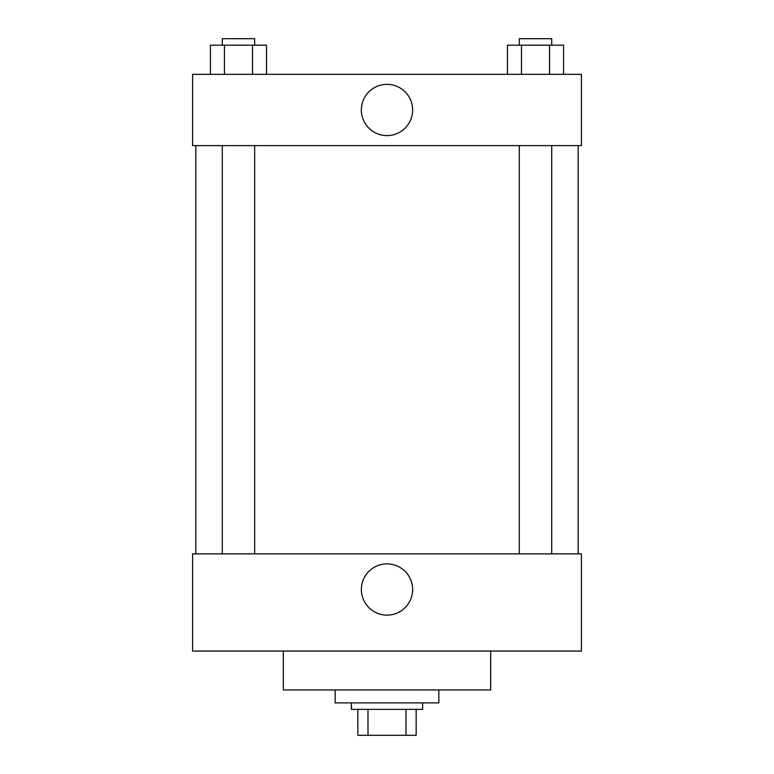 <?xml version="1.0" encoding="UTF-8"?>
<svg xmlns="http://www.w3.org/2000/svg" width="774" height="774" viewBox="0 0 774 774"><rect width="100%" height="100%" fill="white"/><g stroke="black" fill="none" stroke-linecap="round" stroke-linejoin="round"><path stroke-width="1.16" d="M406.011 709.381L406.011 735.3L357.84 735.3L357.84 709.381M406.011 735.3L416.16 735.3L416.16 709.381L416.16 735.3M422.643 702.898L422.643 709.381L351.357 709.381L351.357 702.898M367.989 709.381L367.989 735.3M335.161 689.944L335.161 702.898L438.839 702.898L438.839 689.944M283.323 651.06L283.323 689.944L490.677 689.944L490.677 651.06M192.6 651.06L581.4 651.06L192.6 651.06L192.6 553.865L581.4 553.865L581.4 651.06M361.371 589.498A25.629 25.629 0 0 1 399.819 567.303A25.629 25.629 0 0 1 399.819 611.702A25.629 25.629 0 0 1 361.371 589.498M578.159 145.618L578.159 553.865M581.4 145.618L192.6 145.618L192.6 74.343L581.4 74.343L581.4 145.618M412.629 109.976A25.629 25.629 0 0 1 374.181 132.18A25.629 25.629 0 0 1 374.181 87.781A25.629 25.629 0 0 1 412.629 109.976M563.578 74.343L563.578 45.182L507.463 45.182L507.463 74.343M549.55 45.182L549.55 74.343M521.492 45.182L521.492 74.343M519.325 45.182L519.325 38.7L551.717 38.7L551.717 45.182M266.537 74.343L266.537 45.182L210.422 45.182L210.422 74.343M252.508 45.182L252.508 74.343M224.45 45.182L224.45 74.343M222.283 45.182L222.283 38.7L254.675 38.7L254.675 45.182M195.841 145.618L195.841 553.865M551.717 553.865L551.717 145.618M519.325 553.865L519.325 145.618M222.283 145.618L222.283 553.865M254.675 145.618L254.675 553.865"/></g></svg>
